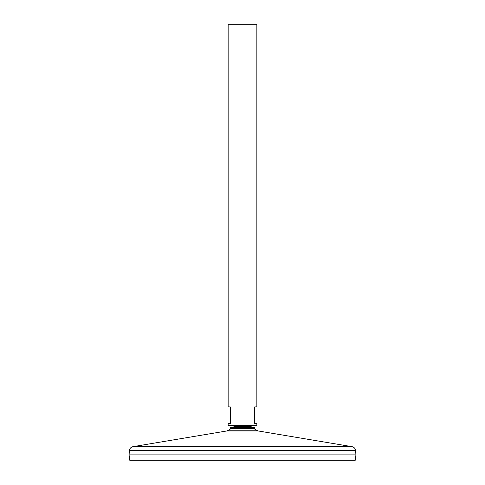<?xml version="1.0" encoding="UTF-8"?>
<svg xmlns="http://www.w3.org/2000/svg" width="485" height="485" viewBox="0 0 485 485"><rect width="100%" height="100%" fill="white"/><g stroke="black" fill="none" stroke-linecap="round" stroke-linejoin="round"><path stroke-width="0.36" stroke-dasharray="2.42 1.82" d="M228.714 430.165L256.286 430.165M236.243 426.273L248.756 426.273M242.5 454.863L355.935 454.863L242.5 454.875M129.895 460.75L355.105 460.75M228.144 24.25L256.856 24.25M228.144 425.569L256.856 425.569M228.144 423.417L230.296 423.417L230.296 406.903L228.144 406.903M256.856 406.903L254.704 406.903L254.704 423.417L256.856 423.417M233.115 427.594A23.116 23.116 0 0 1 236.904 426.291A23.116 23.116 0 0 0 230.915 428.716L254.085 428.716A23.116 23.116 0 0 0 248.096 426.291L248.271 426.273M230.017 427.594L254.983 427.594M226.859 430.953L258.141 430.953M133.005 446.661L351.995 446.661M129.422 450.553L355.578 450.553M254.085 428.716A23.116 23.116 0 0 0 248.096 426.291"/><path stroke-width="0.73" d="M228.714 430.165L226.859 430.953L258.141 430.953L256.286 430.165L228.714 430.165A23.116 23.116 0 0 1 233.115 427.594M129.422 450.553L129.065 454.863L129.895 460.75L355.105 460.75L355.935 454.875L129.083 454.875L355.935 454.875L355.578 450.553L129.422 450.553C129.725 448.443 130.92 447.14 133.005 446.661L351.995 446.661L258.141 430.953M256.856 24.25L228.144 24.25L228.144 406.903L230.296 406.903L230.296 423.417L228.144 423.417L228.144 425.569L256.856 425.569L256.856 423.417L254.704 423.417L254.704 406.903L256.856 406.903L256.856 24.25M256.286 430.165A23.116 23.116 0 0 0 254.085 428.716L230.915 428.716L230.017 427.594L236.904 426.291M254.085 428.716L254.983 427.594L230.017 427.594M226.859 430.953L133.005 446.661M355.578 450.553C355.275 448.443 354.08 447.14 351.995 446.661M248.271 426.273L256.856 425.569M236.728 426.273L228.144 425.569M254.983 427.594L248.756 426.273L236.243 426.273M248.096 426.291L248.756 426.273"/></g></svg>
